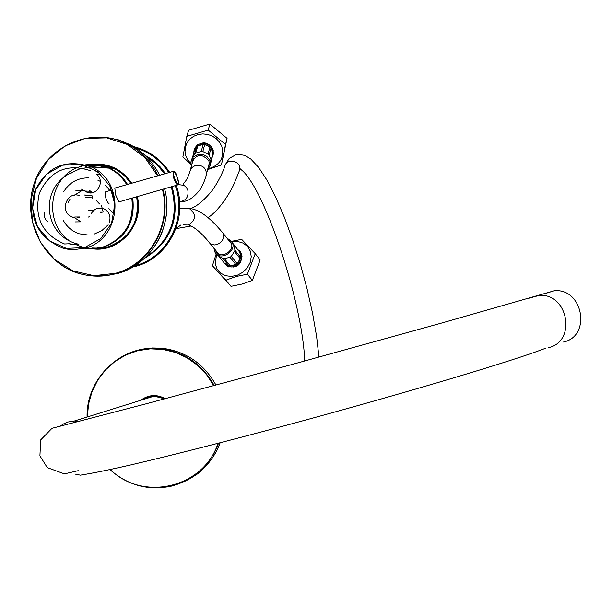 <?xml version="1.0" encoding="UTF-8"?>
<svg xmlns="http://www.w3.org/2000/svg" width="612" height="612" viewBox="0 0 612 612"><rect width="100%" height="100%" fill="white"/><g stroke="black" fill="none" stroke-linecap="round" stroke-linejoin="round"><path stroke-width="0.92" d="M100.146 212.8L103.176 211.928L100.475 211.928M103.176 211.928L102.258 208.524M102.181 208.225L101.332 205.097M79.614 217.574L77.364 217.597M74.809 217.62L72.476 217.643M91.93 195.542L92.733 198.525M91.716 195.305L84.846 195.136M95.587 164.475L100.368 164.521M100.108 248.541L95.128 248.526M148.418 396.729L142.673 399.705M207.376 170.496L210.635 164.521L210.084 160.673L206.734 156.305L203.314 154.607L197.638 154.499L192.971 157.276L190.829 162.035L191.395 166.143M208.003 168.101L209.396 164.391L208.914 161.017C202.212 153.291 196.597 153.689 192.069 162.211L192.061 163.756M212.67 155.547L212.387 150.537C208.944 144.539 204.071 143.001 197.76 145.931L194.371 150.56M212.907 154.193L211.056 161.293L210.918 159.258L209.128 155.18L208.065 154.048L202.824 151.539L201.241 151.401L203.153 144.409L197.745 145.985L195.794 152.985L194.624 153.918L196.582 146.918L194.142 151.631L192.78 156.458M202.824 151.539L204.722 144.547L209.924 147.041L204.722 144.547M208.003 154.255L209.924 147.041M209.128 155.18L210.979 148.173L212.915 153.26L210.979 148.173M211.063 160.359L212.915 153.26M211.002 161.759L212.838 154.714L211.752 157.728M194.624 153.918L191.495 159.556M201.241 151.401L195.741 153.161M210.895 162.616L210.995 162.073M196.582 146.918L194.142 151.631M203.153 144.409L197.745 145.985M193.469 158.623L190.47 169.47M212.731 148.77L212.9 149.535M197.248 145.205L197.73 144.684M221.422 164.957L227.06 138.358L209.855 124.052L188.603 130.272L186.821 136.346L208.202 130.104L225.53 144.478L221.422 164.957L208.661 169.256M190.89 164.314L182.873 156.871L186.821 136.346M227.06 138.358L225.53 144.478M209.855 124.052L208.202 130.104M213.267 150.72L212.8 148.945C208.279 142.03 202.802 141.043 196.375 145.993M209.205 168.537C220.366 164.773 224.558 157.368 221.781 146.337L219.578 142.229L216.342 138.725L212.28 136.055L207.667 134.41L202.809 133.89L198.028 134.533L193.637 136.292L189.927 139.062L187.15 142.634L185.474 146.788L185.015 151.248L185.803 155.716L187.777 159.9L190.806 163.534M155.647 395.972L148.647 396.974M149.091 396.844L143.086 399.575L148.364 397.058L154.132 396.132L149.091 396.844M154.645 395.972L164.804 398.848L154.132 396.132L74.366 421.01L68.047 421.997L64.092 423.603L60.496 425.921M543.601 294.035L554.212 290.784C583.014 287.755 591.735 336.24 563.445 342.047M82.444 248.128L92.641 248.671L102.778 247.133C124.71 238.672 134.388 222.355 131.817 198.181M126.715 184.64C122.324 177.281 116.349 171.773 108.791 168.124L102.426 165.753L97.461 164.712L92.404 164.314L85.68 164.804M84.295 165.056L80.853 165.898M114.819 187.876L115.546 194.738L118.988 202.098M72.468 217.076C58.783 212.785 66.746 189.98 79.904 195.832M89.727 216.549L88.051 217.191M88.61 210.161L94.003 210.176M85.236 197.668L91.961 197.806M69.952 199.252L68.123 202.626M74.74 217.008L79.812 216.962M90.247 167.229L80.172 168.698L70.564 173.074C38.426 188.771 43.972 236.913 78.894 244.28L69.822 244.731M47.736 221.835L47.682 221.842C44.645 219.088 43.704 215.845 44.852 212.104M84.158 190.592L75.896 190.661M83.783 190.363L81.526 190.829L74.511 195.167M74.534 217.719L80.861 221.835L75.23 221.927M91.525 191.388L89.321 190.669M95.495 170.955L99.695 173.242M114.237 213.848L108.844 208.707M100.896 174.298L96.084 174.022C105.853 180.28 97.193 197.056 86.759 192.122L92.052 192.275L90.163 191.219L84.854 191.059L81.442 189.169M84.525 195.029L91.632 195.205M114.444 200.3L111.897 190.462M70.013 243.729L64.551 243.989C42.282 234.335 33.897 217.337 39.405 192.994C50.184 170.61 67.121 163.152 90.232 170.626M109.204 222.607C111.185 216.342 109.341 211.698 103.68 208.684C98.104 207.055 93.896 208.845 91.05 214.047M86.759 192.122L84.854 191.059M105.394 192.03L105.08 193.989L105.93 198.449L107.689 202.473L109.035 203.666M135.589 147.844C149.412 152.021 160.443 160.229 168.675 172.492M175.208 185.666C187.578 218.056 167.504 257.713 134.915 265.715M133.561 146.566C148.67 150.422 160.681 158.975 169.593 172.224M176.118 185.405C189.07 219.073 167.107 260.253 132.873 266.962M145.947 156.213L156.228 163.84L164.597 173.67M171.215 186.821C179.385 217 170.763 240.562 145.365 257.507M144.837 155.142L151.554 159.273L156.19 162.983L160.428 167.175L165.378 173.448M172.079 186.568C180.525 217.956 171.245 241.954 144.241 258.555M102.594 167.703L90.14 166.472M76.049 170.304L71.512 172.959M94.34 234.044L101.921 230.525L108.148 224.826M113.832 213.06L114.253 202.174M109.915 190.577L105.348 185.122M100.368 181.443L97.744 180.112M88.472 177.87C77.686 177.832 69.386 182.506 63.579 191.908M63.434 220.664C67.129 227.121 72.423 231.504 79.323 233.807L88.159 235.046M213.917 248.174L214.797 251.846C219.463 261.921 237.456 251.563 232.055 241.908L226.738 237.861M215.37 249.956L215.868 251.211C219.945 260.031 235.704 250.966 230.969 242.513L228.177 239.659M224.413 263.191C227.488 266.396 231.29 266.817 235.819 264.46C240.355 261.148 241.763 257.193 240.026 252.588L233.47 244.096M218.369 255.915L223.082 258.685L224.55 258.83L230.334 265.929L235.765 264.407L230.02 257.292L231.313 256.367L237.058 263.481L240.309 258.8L234.595 251.647L234.954 250.193L240.669 257.346L239.981 252.527L233.968 244.762L234.954 250.193M223.082 258.685L228.873 265.776L224.466 263.252L228.873 265.776M218.997 256.581L224.466 263.252M231.313 256.367L234.411 251.425M224.375 258.616L230.02 257.292M237.058 263.481L240.309 258.8M230.334 265.929L235.765 264.407M240.669 257.346L239.835 252.259M241.059 260.819L238.137 265.095L233.325 267.039M241.794 255.954L242.054 256.619M229.01 267.115L228.414 266.717M212.418 265.715L230.999 286.339L242.199 284.037L252.373 280.38L260.169 259.985L255.25 253.682L247.393 274.184L236.102 276.517L225.889 280.197L212.418 265.715L216.243 253.789M231.726 241.319L241.656 239.346L255.25 253.682M230.999 286.339L225.889 280.197M227.266 266.22C237.043 268.607 241.801 264.774 241.556 254.722M216.61 254.118L215.248 263.887L217.076 269.073L220.641 273.166L225.576 275.714L231.328 276.448L237.288 275.27L242.796 272.309L247.256 267.895L250.178 262.502L251.249 256.726L250.346 251.195L247.592 246.506L243.278 243.163L237.884 241.526L231.979 241.755M252.373 280.38L247.393 274.184M91.746 164.406C108.5 162.746 121.811 169.011 131.679 183.202M137.287 196.605C144.799 224.65 118.751 253.911 91.28 248.548M157.506 175.72L144.876 157.521L127.327 144.455L106.702 137.861L85.175 138.396L64.971 145.977L48.157 159.786L36.452 178.375L31.036 199.833L32.444 221.972L40.53 242.528L54.491 259.404L72.897 270.856L93.888 275.675L115.301 273.35C149.481 264.491 171.918 224.734 162.41 189.36M129.775 144.837L118.131 140.133M93.177 275.63L105.417 275.737L117.481 273.526C151.967 264.606 174.466 224.329 164.559 188.741M157.98 175.59C151.371 162.111 141.64 151.83 128.795 144.738L130.723 144.945C143.346 151.906 152.954 161.966 159.556 175.131C152.946 161.966 143.338 151.906 130.723 144.945L118.736 139.918L106.052 137.371M83.24 274.52C48.164 267.559 21.374 225.323 33.714 184.992C45.556 145.434 93.162 125.001 128.795 144.738C93.911 125.445 47.331 144.493 34.463 182.781C20.816 220.771 44.783 266.067 83.24 274.52C94.049 276.953 104.805 276.693 115.515 273.725C149.902 264.812 172.462 224.803 162.876 189.223M95.411 164.467L100.965 164.574L106.465 165.462L115.821 168.958L123.884 174.519L128.459 179.27L131.373 183.294L128.451 179.27L123.884 174.519L114.528 168.239M137.011 196.682C144.019 223.074 121.115 251.165 94.944 248.533C113.205 249.428 127.503 237.471 131.557 229.531C137.654 219.348 139.467 208.401 137.004 196.689M140.056 349.766L152.419 347.976L161.82 348.197L159.992 348.626C121.834 344.082 86.116 377.872 87.08 417.047C86.131 377.864 121.842 344.082 159.992 348.626C183.914 351.648 202.014 363.972 214.284 385.591M218.553 443.195C209.763 465.724 193.981 480.053 171.207 486.18C148.28 490.908 127.862 485.385 109.946 469.611C127.847 485.385 148.272 490.908 171.207 486.18M161.82 348.197C185.711 351.212 203.773 363.528 215.998 385.124C203.781 363.52 185.719 351.212 161.82 348.197M195.243 475.356C200.285 472.739 215.608 457.692 220.098 442.797C213.412 460.354 201.807 473.114 185.275 481.07M140.638 400.34C148.441 394.61 156.672 394.067 165.309 398.71M87.363 416.956L88.549 404.035L92.06 391.611L97.767 380.106L105.486 369.939L114.949 361.463L125.82 354.975L137.723 350.714L150.238 348.832L162.93 349.414L175.346 352.435L187.035 357.806L197.592 365.326L206.619 374.743L213.802 385.721M218.01 443.34C203.567 487.81 143.208 502.108 110.282 469.542M152.878 348.335L160.681 348.465M141.831 399.965L147.515 397.012L152.908 395.964L159.533 396.614L164.888 398.825L159.525 396.614L153.826 395.926M179.599 201.677C185.926 200.782 188.695 197.072 187.915 190.546L186.453 187.547L184.013 185.329L178.061 184.595M205.9 176.111L206.504 173.808C205.831 167.466 202.105 164.682 195.32 165.447L191.556 167.803L189.835 171.72C187.708 177.924 185.803 181.535 184.136 182.544L183.034 184.824M529.281 298.12L538.904 295.474C568.143 292.414 577.039 341.802 548.314 347.685M78.703 421.347L74.366 421.01L73.295 421.691L73.111 422.762M84.984 248.128L73.861 249.673L67.45 249.153L62.738 248.09C37.89 237.502 28.512 218.66 34.601 191.564C46.619 166.655 65.469 158.447 91.142 166.931C125.995 181.381 121.536 239.644 84.984 248.128M84.655 247.569L66.341 248.403L49.511 240.921L37.454 226.639L32.543 208.363L35.718 189.689L46.382 174.29L62.447 165.202L80.753 164.238L97.683 171.643L109.846 185.949L114.819 204.339L111.583 223.12L100.812 238.55L84.655 247.569M177.694 177.993C181.366 194.073 170.87 173.984 174.298 171.467L177.694 177.993M114.582 188.159L174.022 171.146C175.552 171.582 177.029 175.445 178.459 182.736L177.358 185.031C173.999 180.831 172.668 176.195 173.349 171.138L173.571 171.092M175.858 228.781L180.884 224.971M239.001 171.735L239.72 169.7C241.702 160.772 226.203 157.498 224.765 166.54C221.942 174.466 217.864 182.3 212.525 190.049C204.423 200.078 197.118 206.267 190.6 208.615M108.14 246.835C130.509 238.06 140.003 221.383 136.637 196.796C141.869 210.429 133.202 239.514 108.156 246.835L97.989 248.327L92.29 247.99L100.269 248.227L108.14 246.835M127.525 184.411L124.557 180.058L119.822 174.933L115.76 171.666L109.793 168.193L114.107 168.484L119.715 171.712L125.919 176.975L131.006 183.401L124.756 175.82L116.976 169.983L107.36 166.013L97.912 164.705M85.741 247.906L94.806 248.541L103.788 247.08C125.804 238.558 135.451 222.171 132.727 197.921M109.793 168.193C102.219 164.689 94.355 163.611 86.185 164.965C94.355 163.618 102.219 164.689 109.793 168.193M113.098 168.415L101.37 165.309M122.086 234.832C131.098 224.267 134.41 212.035 132.016 198.127M126.806 184.617L122.408 178.574M107.896 168.063L97.782 165.309L87.332 165.355M183.455 224.902L188.419 225.032C196.307 219.823 196.536 214.269 189.108 208.355L183.202 208.325M187.723 208.348L184.587 208.332M188.618 224.971C194.371 227.006 200.973 232.499 208.417 241.449L209.595 243.048L211.859 244.479L214.636 244.945L216.824 244.616C222.508 242.161 224.543 238.313 222.936 233.08L221.299 231.038M164.574 188.733C168.384 202.396 167.466 217.13 161.82 232.927C152.985 253.483 138.213 267.008 117.489 273.526L105.432 275.729L93.2 275.63M192.719 159.87L192.069 162.211M212.081 157.621L213.466 153.681L212.945 149.657L210.865 146.337L209.35 145.036L205.701 143.407L201.715 143.269L198.051 144.646L195.297 147.324L193.935 150.82L193.843 152.694M210.918 159.258L210.635 164.521M181.994 201.356C187.616 201.868 193.851 197.699 200.69 188.848C204.064 182.261 205.999 177.25 206.504 173.808L209.373 162.861M183.921 183.875L183.814 183.332M78.229 470.659L64.428 473.879L47.269 467.614L39.91 455.863L40.675 439.913L52.02 428.301L145.304 404.027L291.113 364.737L441.994 322.945L554.212 290.784M545.59 348.213C515.794 360.086 406.36 392.751 293.202 423.42C227.473 441.13 173.112 455.022 130.119 465.074C109.418 469.817 92.848 473.175 80.401 475.157L75.184 474.093M108.791 168.124L91.142 166.931C65.446 158.447 46.588 166.663 34.57 191.571C28.481 218.66 37.867 237.502 62.738 248.09M96.642 200.843L99.595 203.987M105.616 191.824L111.736 190.049M118.59 201.998L177.411 185.031M107.268 202.664L108.355 203.299M318.951 357.11L316.595 336.378L312.564 313.283L307.048 288.78L300.293 263.864L292.559 239.537L284.159 216.793L275.423 196.582L266.702 179.744L258.631 167.428L250.905 159.112L244.938 155.379L236.89 154.17L229.217 158.401L225.468 164.62M240.072 168.958C262.25 182.59 302.504 300.27 304.738 361.003M208.103 217.543C219.723 210.184 230.892 191.258 233.929 184.136L240.187 168.751M191.089 226.004L176.761 228.544M79.323 233.807L78.925 233.822M82.138 247.049L75.452 244.448M68.865 240.348C43.812 222.707 48.761 178.788 77.112 167.696M77.938 167.351L84.869 165.217M217.574 253.299L215.868 251.211M237.915 249.834C240.914 250.805 242.077 254.179 241.388 259.955C235.123 268.576 229.118 269.226 223.357 261.905M216.755 254.24L218.392 255.885M232.055 241.908L234.587 246.238M231.451 243.775L222.936 233.08C205.647 212.142 195.534 209.174 189.108 208.355L179.775 208.31M218.706 254.034L210.054 243.446"/></g></svg>
